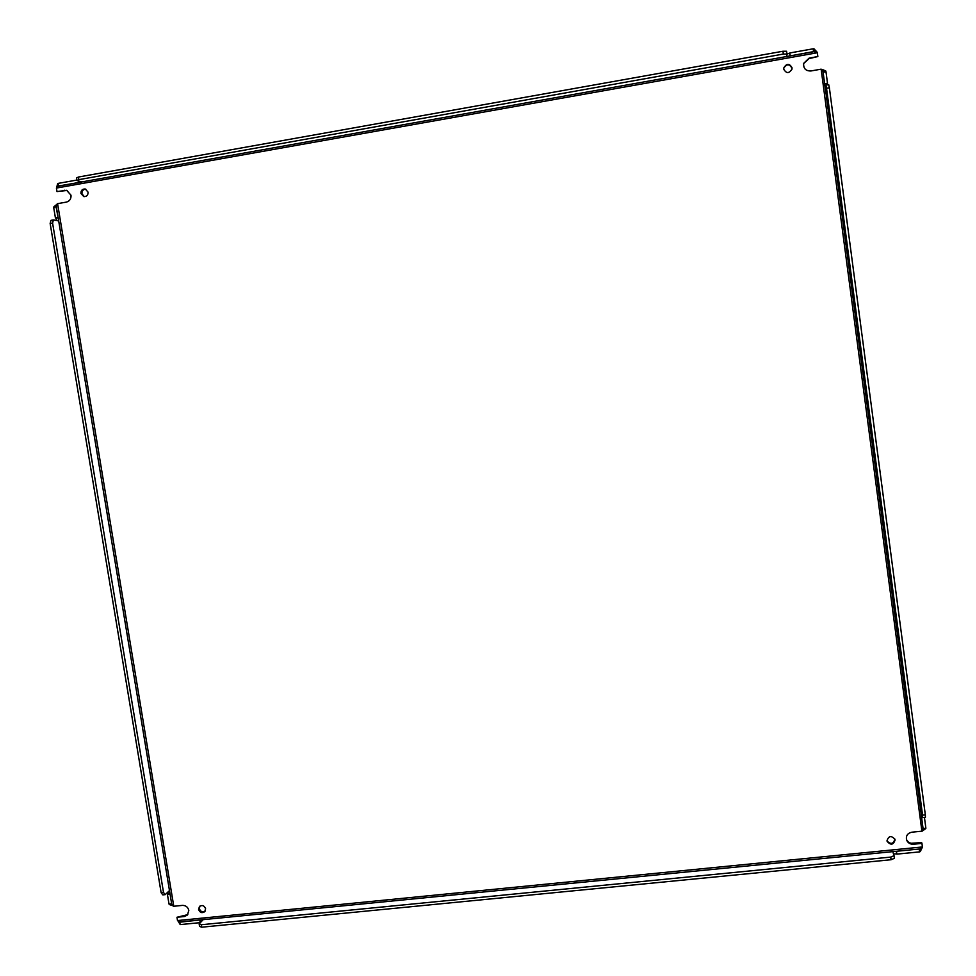 <?xml version="1.0" encoding="UTF-8"?>
<svg xmlns="http://www.w3.org/2000/svg" width="976" height="976" viewBox="0 0 976 976"><rect width="100%" height="100%" fill="white"/><g stroke="black" fill="none" stroke-linecap="round" stroke-linejoin="round"><path stroke-width="1.46" d="M199.897 906.106L199.372 908.632C200.458 911.608 202.361 912.475 205.094 911.255M198.579 909.449C199.885 912.694 201.947 913.438 204.728 911.694L205.607 908.754C204.301 905.521 202.252 904.764 199.47 906.484L198.579 909.449M85.803 189.198C83.143 189.344 81.85 190.832 81.923 193.675L84.241 196.652M80.923 193.431L83.741 196.566C86.644 196.737 88.096 195.261 88.084 192.162L85.315 189.027C82.387 188.844 80.923 190.308 80.923 193.431M887.038 840.995C890.795 844.63 893.394 844.033 894.833 839.201L894.785 838.933M887.001 840.775L887.135 841.385C890.771 845.448 893.418 844.972 895.077 839.97L894.931 839.311C891.271 835.322 888.624 835.81 887.001 840.775M791.939 69.296L791.939 68.186C789.389 63.721 786.656 63.721 783.74 68.198M783.752 69.186C786.375 73.688 789.108 73.651 791.987 69.064L792.024 67.722C789.34 63.184 786.583 63.257 783.777 67.966L783.752 69.186M57.047 204.204L53.875 206.802L56.279 206.375L57.279 203.703L66.405 202.105C69.711 201.154 71.248 198.848 70.992 195.188L66.636 190.308L56.998 191.564L56.413 188.063L817.339 52.753L817.839 56.559L809.153 58.109L803.651 63.367C803.333 68.503 805.737 71.041 810.861 70.98L821.145 69.162L921.905 831.186L911.84 832.199C907.521 833.199 905.765 835.798 906.606 840.007C907.863 842.935 910.144 844.35 913.438 844.24L921.942 843.398L922.405 846.961L177.51 920.563L176.961 917.269L184.281 916.549L187.416 915.049L188.819 910.425C187.929 907.07 185.806 905.399 182.439 905.386L173.472 906.301L171.752 904.325L169.385 904.557L172.972 905.789M67.137 190.454L56.998 191.564M169.763 894.04L167.396 894.272L169.983 893.638L171.752 904.325L56.279 206.375L53.692 207.498L53.875 206.802M176.961 917.269L187.807 914.622M177.51 920.563L179.706 921.966L180.109 924.394L178.12 921.21M922.405 846.961L919.929 848.961L920.27 851.572L922.271 847.449M896.48 851.511L896.834 854.122L896.224 851.292L919.929 848.961L179.706 921.966L180.109 924.394M921.942 843.398L921.649 842.617L910.803 843.276L908.192 841.922L906.484 839.616M921.905 831.186L923.089 828.758L925.846 828.478L922.271 831.125M821.145 69.162L823.012 71.541L825.086 87.181L825.842 85.144L826.526 88.267L922.552 815.143L922.613 817.644L921.161 814.045L921.564 817.193L923.089 828.758L921.564 817.193L922.405 817.107M817.839 56.559L809.031 58.597L803.602 63.611M56.413 188.063L58.548 185.989L81.911 181.963L76.958 180.584L78.824 179.657L783.35 54.058L786.961 54.058L786.741 56.51L813.557 51.606L817.29 52.399M56.925 220.6L55.754 218.136L58.157 217.721L56.096 207.071M169.287 890.771L165.176 894.65L163.517 892.491L52.582 223.065L53.399 219.917L58.194 220.857M167.616 893.87L168.323 891.674M199.812 920.209L200.214 922.637L200.214 919.941L180.157 922.149M893.125 852.719L894.04 855.684L890.734 857.099L201.251 924.748L199.153 923.943L203.045 919.758M896.566 853.902L893.491 853.927M825.184 87.169L921.198 814.069M822.622 69.589L825.83 71.041L823.012 71.541L824.647 83.863L827.465 83.375L827.099 84.924M783.35 54.058L782.972 51.24L786.583 51.24L786.961 54.058L789.694 53.131L790.072 55.925L814.35 51.606L813.972 48.8L816.949 52.009M81.899 181.914L786.741 56.51L786.656 55.876M56.62 187.441L57.706 183.61L58.133 186.184L79.032 182.475L78.8 181.072M57.816 217.477L55.412 217.904L53.692 207.498M53.399 219.917L50.984 220.344L50.154 223.48L52.582 223.065M163.517 892.491L161.138 892.723L50.154 223.48M165.176 894.65L162.797 894.882L161.138 892.723M171.386 903.849L169.019 904.081L167.396 894.272M200.214 922.637L180.56 924.565M199.153 923.943L199.555 926.383L201.654 927.2L201.251 924.748M890.734 857.099L891.088 859.734L201.654 927.2M894.04 855.684L894.394 858.307L891.088 859.734M919.197 849.266L919.551 851.889L896.834 854.122M920.27 851.572L919.551 851.889M923.076 828.209L925.846 828.478M922.564 817.498L921.673 817.595M922.613 817.644L925.394 817.363L925.333 814.862L922.552 815.143M826.526 88.267L829.368 87.767L925.333 814.862M825.842 85.144L828.685 84.644L829.368 87.767M824.659 83.546L827.465 83.375M823.171 72.224L825.977 71.724L827.477 83.045M825.83 71.041L825.977 71.724M924.443 817.461L925.834 827.929M813.557 51.606L813.179 48.8L813.972 48.8M789.694 53.131L790.292 55.742M78.824 179.657L78.397 177.046L782.972 51.24M76.958 180.584L76.518 177.986L78.397 177.046M78.568 182.427L78.324 180.95M58.548 185.989L58.121 183.403L76.872 180.06M789.913 52.948L813.179 48.8M64.453 190.235L65.477 190.491M173.777 906.265L57.584 203.655M184.281 916.549L185.098 915.72M913.438 844.24L913.17 843.459"/></g></svg>
